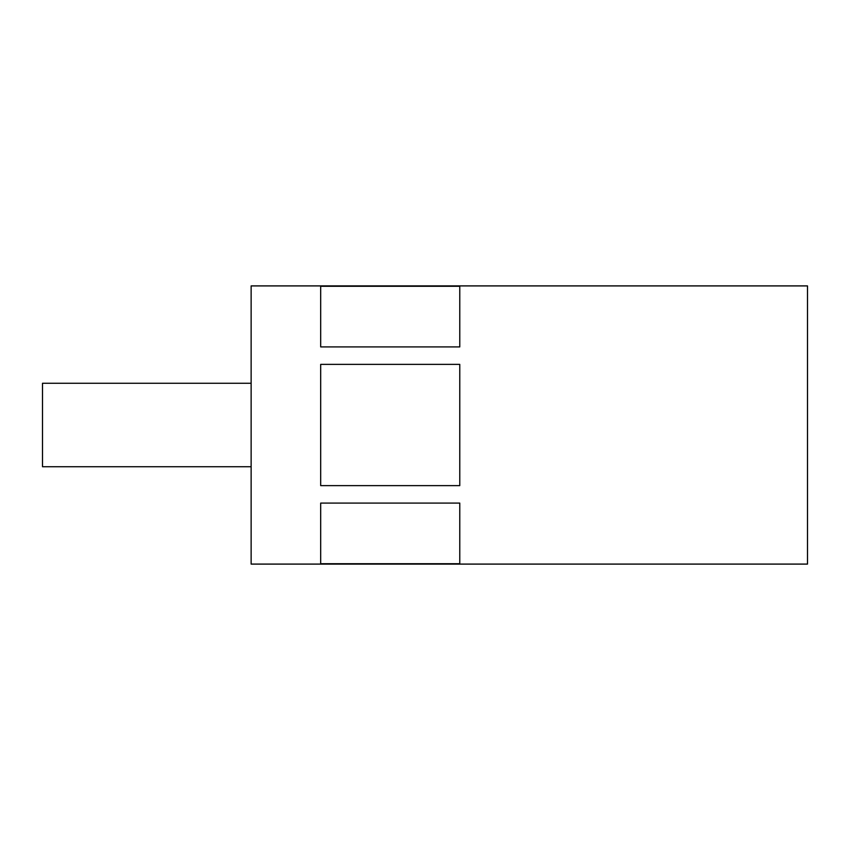 <?xml version="1.0" encoding="UTF-8"?>
<svg xmlns="http://www.w3.org/2000/svg" width="850" height="850" viewBox="0 0 850 850"><rect width="100%" height="100%" fill="white"/><g stroke="black" fill="none" stroke-linecap="round" stroke-linejoin="round"><path stroke-width="1.27" d="M251.133 383.276L42.5 383.276L42.5 466.724L251.133 466.724M320.684 503.094L320.684 563.72L459.776 563.72L459.776 503.094L320.684 503.094M251.133 425L251.133 564.092L807.5 564.092L807.5 285.908L251.133 285.908L251.133 425M459.776 425L459.776 485.626L320.684 485.626L320.684 364.374L459.776 364.374L459.776 425M320.684 346.906L459.776 346.906L459.776 286.28L320.684 286.28L320.684 346.906"/></g></svg>
